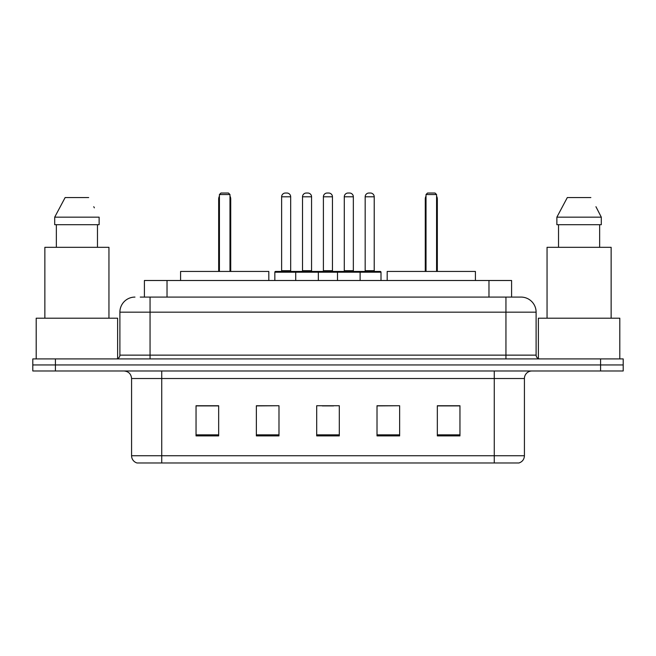 <?xml version="1.0" encoding="UTF-8"?>
<svg xmlns="http://www.w3.org/2000/svg" width="656" height="656" viewBox="0 0 656 656"><rect width="100%" height="100%" fill="white"/><g stroke="black" fill="none" stroke-linecap="round" stroke-linejoin="round"><path stroke-width="0.98" d="M140.253 297.086L150.052 297.086L140.253 297.086L144.41 297.086L144.41 280.497L511.59 280.497L511.59 297.086M134.972 297.086A15.08 15.08 0 0 0 119.892 312.166L119.892 355.142A3.772 3.772 0 0 1 116.12 358.914M521.028 297.086A15.08 15.08 0 0 1 536.108 312.166L150.052 312.166L150.052 297.086L520.798 297.086M536.108 312.166L536.108 355.142C536.337 357.438 537.592 358.693 539.88 358.914M55.424 358.914L32.8 358.914L32.8 364.949L55.424 364.949L32.8 364.949L32.8 370.976L55.424 370.976L55.424 364.949L600.576 364.949L55.424 364.949L55.424 358.914L600.576 358.914L600.576 364.949L623.2 364.949L600.576 364.949L600.576 370.976L55.424 370.976M600.576 370.976L623.2 370.976L623.2 358.914L600.576 358.914M524.423 455.731C524.218 459.348 522.406 461.758 518.994 462.972L494.263 462.972L494.263 455.731L524.423 455.731L524.423 378.52A7.544 7.544 0 0 1 531.967 370.976M494.263 462.972L137.006 462.972A7.544 7.544 0 0 1 131.577 455.731L131.577 378.52C131.126 373.936 128.617 371.427 124.033 370.976M459.954 435.904L459.954 405.736L437.331 405.736L437.331 435.904L459.954 435.904M399.635 435.904L399.635 405.736L377.011 405.736L377.011 435.904L399.635 435.904M218.669 435.904L218.669 405.736L196.046 405.736L196.046 435.904L218.669 435.904M278.989 435.904L278.989 405.736L256.365 405.736L256.365 435.904L278.989 435.904M339.308 435.904L339.308 405.736L316.692 405.736L316.692 435.904L339.308 435.904M278.989 405.736L256.365 405.892L278.989 405.736M399.635 405.736L377.011 405.892L399.635 405.736M322.268 405.892L333.576 405.892M218.669 405.892L196.046 405.892M459.954 405.892L437.331 405.892M117.629 358.602L117.629 318.201L36.195 318.201L36.195 358.914M108.953 318.201L108.953 247.32L44.862 247.32L44.862 318.201M97.473 224.696L97.473 247.32L97.473 224.696M54.702 217.161L65.141 197.554L54.702 217.161L54.702 224.696L99.122 224.696L99.122 217.161L54.702 217.161M94.357 207.845L93.759 206.714M56.35 224.696L56.35 247.32M88.683 197.554L65.141 197.554M268.812 280.497L268.812 271.445L180.589 271.445L180.589 280.497M219.424 194.537L220.933 193.028L228.468 193.028L229.977 194.537L219.424 194.537L219.424 271.445M229.977 194.537L229.977 271.445M230.732 271.445L230.732 199.063A6.035 6.035 0 0 0 229.977 196.144M218.669 271.445L218.669 199.063L219.424 199.063M619.805 358.914L619.805 318.201L538.371 318.201L538.371 358.602M611.138 318.201L611.138 247.32L547.047 247.32L547.047 318.201M596.534 207.845L601.298 217.161L556.878 217.161L567.317 197.554L556.878 217.161L556.878 224.696L601.298 224.696L601.298 217.161L601.298 224.696M601.298 217.161L595.943 206.714M558.527 224.696L558.527 247.32M599.65 247.32L599.65 224.696M590.859 197.554L567.317 197.554M475.411 280.497L475.411 271.445L387.188 271.445L387.188 280.497M426.023 194.537L427.532 193.028L435.067 193.028L436.576 194.537L426.023 194.537L426.023 271.445M436.576 194.537L436.576 271.445M437.331 271.445L437.331 199.063A6.035 6.035 0 0 0 436.576 196.144M425.268 271.445L425.268 199.063L426.023 199.063M359.144 271.445L380.25 271.445A0.754 0.754 0 0 1 381.005 272.199L295.725 272.199A0.754 0.754 0 0 1 296.479 271.445L317.594 271.445A0.754 0.754 0 0 1 318.349 272.199L318.349 280.497M311.559 196.8L302.514 196.8A3.772 3.772 0 0 1 306.286 193.028L307.795 193.028A3.772 3.772 0 0 1 311.559 196.8L311.559 270.69A0.754 0.754 0 0 0 312.313 271.445M302.514 196.8L302.514 270.69A0.754 0.754 0 0 1 301.76 271.445M296.479 271.445L275.594 271.445A0.754 0.754 0 0 0 274.839 272.199L295.725 272.199L295.725 280.497M337.504 280.497L337.504 272.199A0.754 0.754 0 0 1 338.258 271.445L359.365 271.445A0.754 0.754 0 0 1 360.119 272.199L360.119 280.497M353.338 196.8L344.285 196.8A3.772 3.772 0 0 1 348.057 193.028L349.566 193.028A3.772 3.772 0 0 1 353.338 196.8L353.338 270.69A0.754 0.754 0 0 0 354.092 271.445M344.285 196.8L344.285 270.69A0.754 0.754 0 0 1 343.531 271.445M297.463 272.199A0.754 0.754 0 0 0 296.709 271.445M281.629 196.8A3.772 3.772 0 0 1 285.401 193.028L286.91 193.028A3.772 3.772 0 0 1 290.674 196.8L281.629 196.8L281.629 270.69A0.754 0.754 0 0 1 280.875 271.445M290.674 196.8L290.674 270.69A0.754 0.754 0 0 0 291.428 271.445M274.839 272.199L274.839 280.497M339.234 272.199A0.754 0.754 0 0 0 338.48 271.445M317.365 271.445L338.258 271.445M323.4 196.8A3.772 3.772 0 0 1 327.172 193.028L328.681 193.028A3.772 3.772 0 0 1 332.453 196.8L323.4 196.8L323.4 270.69A0.754 0.754 0 0 1 322.645 271.445M332.453 196.8L332.453 270.69A0.754 0.754 0 0 0 333.199 271.445M365.171 196.8A3.772 3.772 0 0 1 368.943 193.028L370.451 193.028A3.772 3.772 0 0 1 374.223 196.8L365.171 196.8L365.171 270.69A0.754 0.754 0 0 1 364.416 271.445M374.223 196.8L374.223 270.69A0.754 0.754 0 0 0 374.978 271.445M381.005 272.199L381.005 280.497M167.026 297.086L167.026 280.497M488.974 297.086L488.974 280.497M150.052 358.914L150.052 312.166L119.892 312.166M119.892 355.142L536.108 355.142M505.948 297.086L505.948 358.914M494.263 370.976L494.263 378.52L131.577 378.52M524.423 378.52L494.263 378.52L494.263 455.731L161.737 455.731L161.737 462.972M131.577 455.731L161.737 455.731L161.737 370.976M339.308 434.854L316.692 434.854M278.989 434.854L256.365 434.854M218.669 434.854L196.046 434.854M399.635 434.854L377.011 434.854M459.954 434.854L437.331 434.854M229.977 199.063L230.732 199.063M436.576 199.063L437.331 199.063M302.514 270.69L311.559 270.69M344.285 270.69L353.338 270.69M281.629 270.69L290.674 270.69M323.4 270.69L332.453 270.69M365.171 270.69L374.223 270.69M219.424 196.144A6.035 6.035 0 0 0 218.669 199.063M426.023 196.144A6.035 6.035 0 0 0 425.268 199.063"/></g></svg>
